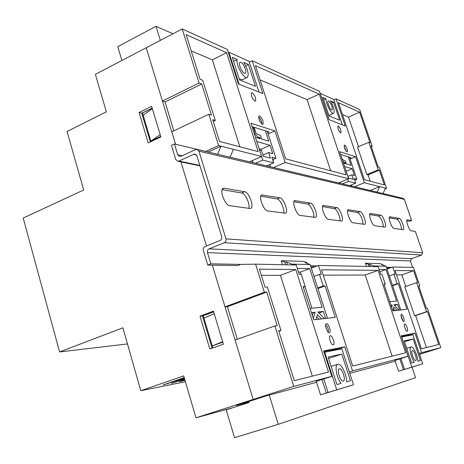 <?xml version="1.0" encoding="UTF-8"?>
<svg xmlns="http://www.w3.org/2000/svg" width="464" height="464" viewBox="0 0 464 464"><rect width="100%" height="100%" fill="white"/><g stroke="black" fill="none" stroke-linecap="round" stroke-linejoin="round"><path stroke-width="0.7" d="M127.467 343.928L59.589 351.95L23.2 218.051L83.688 189.991L67.054 131.509L106.372 111.847L95.393 74.35L146.235 47.757L175.572 144.252L171.784 131.782L208.829 114.266L218.59 145.551L220.992 146.16L217.581 154.257M232.835 407.705L195.982 417.82L183.703 375.898L140.772 390.705L122.885 327.804L59.589 351.95M212.118 348.174L202.472 315.961L213.626 311.808M150.353 141.914L141.764 113.228L152.175 108.124M173.843 130.807L165.022 101.831M237.307 339.254L227.395 306.687M223.393 344.184L209.809 348.992L199.996 316.158L213.428 311.158L223.393 344.184M195.982 417.82L253.158 399.44L212.321 265.124L225.005 306.843L264.347 292.198L255.594 264.155L240.659 264.405L237.707 265.553L207.773 265.048L210.859 263.819L240.659 264.405M206.503 245.99L180.943 161.907L206.503 245.99M151.635 106.331L160.869 136.944L148.202 142.929L139.101 112.485L151.635 106.331M316.564 382.255L253.158 399.44L235.097 340.037L274.879 325.96L293.735 386.402L253.158 399.44L265.327 396.175L236.333 405.484L248.953 402.056M140.772 390.705L185.403 381.71M184.846 379.796L179.481 381.721L184.968 380.219M184.527 378.717L171.402 383.334L184.666 379.187M184.202 377.597L163.079 384.987L184.353 378.114M202.472 315.961L199.996 316.158M141.764 113.228L139.101 112.485M167.736 383.299L167.864 383.745M175.966 381.675L176.088 382.11M183.953 380.103L184.075 380.521M338.302 126.022L337.954 126.028C337.606 128.342 338.482 130.616 340.593 132.849L340.936 132.837C341.289 130.541 340.414 128.267 338.302 126.022M344.7 145.07L344.375 145.081C344.01 147.442 344.885 149.727 347.008 151.948L347.316 151.931C347.693 149.594 346.817 147.303 344.7 145.07M252.196 92.777L251.523 92.812C250.908 95.683 252.022 98.438 254.869 101.088L255.519 101.053C256.145 98.206 255.038 95.451 252.196 92.777M259.654 115.983L259.034 116.029C258.378 118.964 259.486 121.742 262.351 124.369L262.955 124.323C263.622 121.417 262.525 118.639 259.654 115.983M401.459 314.192L401.383 314.209C400.003 314.511 402.566 321.912 403.918 321.511L403.982 321.494C404.504 318.727 403.668 316.291 401.459 314.192M404.736 323.953L404.672 323.971C403.28 324.261 405.855 331.748 407.201 331.302L407.253 331.29C408.645 330.994 406.087 323.553 404.736 323.953M326.424 323.681L326.267 323.721C324.214 324.261 327.282 333.291 329.336 332.74L329.463 332.705C331.516 332.16 328.489 323.188 326.424 323.681M330.304 335.762L330.182 335.797C328.094 336.319 331.18 345.489 333.233 344.862L333.332 344.833C335.42 344.311 332.375 335.199 330.304 335.762M215.29 120.495L212.727 119.718L219.507 141.421L258.152 151.618L226.6 52.722L186.145 34.632L200.1 79.298L202.704 80.272L215.29 120.495L213.266 121.44M239.847 146.786L212.373 59.827L191.238 50.936M280.987 330.478L278.667 330.774L294.251 380.66L328.489 372.087L295.771 269.526L259.417 269.161L265.019 287.1L267.392 287.03L280.987 330.478L278.812 331.238M312.301 376.142L280.447 275.314L261.36 275.378M427.518 311.593L426.491 311.727L416.602 282.675L417.664 282.64L413.598 270.703L395.038 270.518L421.434 348.812L438.718 344.479L427.518 311.593L415.622 315.59L426.433 347.559M405.78 286.468L401.865 274.891L413.598 270.703M401.865 274.891L396.517 274.908M416.602 282.675L404.788 286.816L414.561 315.735L415.622 315.59M379.384 170.23L378.218 169.876L368.828 142.291L370.023 142.738L359.623 112.195L338.476 102.741L364.408 179.661L384.389 184.939L379.384 170.23L368.045 174.87L370.185 181.186M358.51 146.67L348.51 117.09L359.623 112.195M368.828 142.291L357.564 147.071L366.844 174.534L368.045 174.87M348.51 117.09L342.455 114.544M253.437 127.09L254.707 131.057M269.741 164.529L270.466 166.785M351.428 184.904L351.828 186.105M385.091 189.005L386.558 188.419L364.339 182.746L355.581 156.745L339.636 151.635L348.702 178.756L285.163 162.539L274.932 130.912L250.943 123.233L261.574 156.519L220.992 146.16L208.168 152.024M386.558 188.419L379.39 167.382L378.224 167.023L371.026 145.87L372.209 146.299L359.704 109.597L336.075 98.861L345.21 125.976L328.912 119.567L319.47 91.315L252.248 60.767L262.862 93.589L238.403 83.967L227.389 49.474L182.207 28.942L199.085 83.033L201.712 83.99L211.422 115.072L208.829 114.266M255.444 65.615L285.633 158.874L346.179 174.853L319.215 94.128L255.444 65.615M230.063 157.221L233.409 149.333M230.074 157.192L370.173 190.46L379.651 186.656L377.157 192.142M383.026 193.534L385.485 188.146M151.032 141.595L142.465 113.013L152.209 108.24M165.056 101.947L162.435 101.03L199.085 83.033M212.843 347.919L203.197 315.735L213.637 311.849M227.406 306.727L225.005 306.843M205.714 151.409L218.59 145.551M182.207 28.942L146.235 47.757L162.435 101.03M293.735 386.402L331.795 376.368L315.972 381.437L316.28 381.356L320.549 394.864L326.296 393.06L321.999 379.506M349.322 371.931L352.553 370.898L344.764 346.823L323.663 350.917L331.795 376.368M352.553 370.898L408.036 356.271L394.835 360.476L398.628 371.258L403.425 369.756L399.811 358.892M419.224 353.452L421.602 352.698L415.025 333.181L401.215 335.861L408.036 356.271M421.602 352.698L440.8 347.635L427.338 308.125L426.312 308.247L418.725 285.969L419.775 285.928L413.47 267.421L392.724 266.991L395.177 274.265L393.93 274.265L397.109 283.719L392.492 285.354M255.594 264.155L296.223 264.99L299.228 274.41L301.298 274.404L305.179 286.543L303.125 286.607L313.728 319.812L335.24 317.376L325.073 285.934L323.205 285.986L319.458 274.381L321.332 274.375L318.449 265.454L378.09 266.684L380.631 274.288L381.982 274.282L385.259 284.084L383.919 284.125L392.857 310.868L406.969 309.273L398.35 283.684L397.109 283.719M227.551 306.675L266.73 292.1L264.347 292.198M266.73 292.1L277.228 325.687L274.879 325.96M378.079 270.35L321.54 269.781L352.692 366.026L405.611 352.773L378.079 270.35L365.214 275.019L323.28 275.164M371.299 146.682L372.209 146.299M418.824 286.259L419.775 285.928M389.325 275.918L393.93 274.265M323.205 285.986L317.712 287.993M313.983 276.411L319.458 274.381M384.053 284.513L385.259 284.084M303.323 287.228L305.179 286.543M338.517 182.944L348.702 178.756M285.163 162.539L273.609 167.527M387.022 269.05L392.724 266.991M311.315 268.128L318.449 265.454M440.8 347.635L419.537 354.392M395.27 361.143L349.781 373.346M249.342 62.188L252.248 60.767M333.894 99.847L336.075 98.861M330.658 170.758L307.104 99.673L260.06 79.883M307.104 99.673L319.215 94.128M392.103 356.155L365.214 275.019M212.373 59.827L226.6 52.722M280.447 275.314L295.771 269.526M249.539 161.814L261.574 156.519M364.339 182.746L354.508 186.743M268.122 133.974L274.932 130.912M267.682 132.605L269.056 131.991L252.033 126.649M323.843 351.474L337.363 349.032M337.432 349.253L344.764 346.823M317.886 288.55L325.073 285.934M350.088 159.048L355.581 156.745M349.792 158.166L350.941 157.679L340.564 154.425M401.366 336.307L409.144 334.95M409.196 335.089L415.025 333.181M392.614 285.708L398.35 283.684M203.928 318.171L214.171 313.618L222.639 341.69L212.251 345.941L222.795 342.194M165.19 101.883L201.712 83.99M143.144 115.275L152.325 108.617L160.173 134.635L150.864 141.039L160.701 136.381M378.218 169.876L366.844 174.534M426.491 311.727L414.561 315.735M402.943 320.821L401.012 315.352M412.374 350.622L412.345 350.633C410.42 350.987 413.911 361.288 415.692 360.511L415.709 360.511C417.629 360.145 414.178 349.92 412.374 350.622M400.763 309.975L386.083 266.249L374.059 265.982L374.268 266.609M409.323 335.484L409.097 334.799M389.777 301.646L396.61 301.072L386.025 269.526L379.013 269.433M396.946 310.404L393.837 306.936L393.17 310.834M398.802 310.196L394.046 304.761L397.654 304.419L399.562 310.109M390.92 305.057L392.225 304.935L391.767 307.591M417.89 361.236L420.43 360.505L413.192 338.975L404.248 340.872L411.661 363.034L414.311 362.268C411.005 357.785 408.807 347.298 411.069 346.944C413.146 345.889 417.849 355.76 417.89 361.236M383.084 265.153L382.928 264.7L381.762 264.666L386.083 266.249M412.937 334.77L422.721 363.851L411.794 367.146L401.714 336.992L412.937 334.77M398.628 371.258L422.721 363.851M397.654 304.419L394.661 305.451M391.019 305.353L392.225 304.935M374.059 265.982L369.611 264.341L370.336 266.527M411.794 367.146L404.585 369.402L400.96 358.527M404.585 369.402L403.425 369.756M366.456 266.446L365.383 263.216L368.346 264.306L369.611 264.341M369.077 266.498L368.346 264.306M382.928 264.7L380.068 263.651L365.383 263.216M379.796 271.776L386.025 269.526M404.556 341.788L413.192 338.975M394.887 310.636L393.472 309.065M328.228 332.218L328.39 330.281L327.868 328.147L326.929 326.175L325.647 324.846M339.37 368.805L339.3 368.822C336.4 369.448 340.559 382.197 343.308 381.077L343.337 381.066C346.237 380.434 342.142 367.795 339.37 368.805M327.456 318.258L310.161 264.544L291.926 264.138L292.169 264.909M337.572 349.688L337.299 348.841M310.068 308.351L322.184 307.33L309.708 268.557L297.308 268.401M321.674 318.913L317.364 314.685L315.932 319.563M324.487 318.594L317.921 311.976L323.391 311.46L325.647 318.466M311.425 312.591L315.149 312.237L313.293 318.443M346.521 381.826L350.395 380.712L341.811 354.096L328.147 356.99L336.974 384.586L341.046 383.409C336.562 377.992 334.358 364.919 337.751 364.257C340.976 362.703 347.026 374.877 346.521 381.826M307.04 263.361L306.814 262.653L305.057 262.607L310.161 264.544M341.869 348.835L353.464 384.76L336.736 389.812L324.73 352.228L341.869 348.835M320.549 394.864L353.464 384.76M323.391 311.46L318.971 313.014M312.33 315.439L313.078 312.974L315.149 312.237M312.185 314.975L312.481 314.946M291.926 264.138L286.642 262.114L287.5 264.811M336.736 389.812L328.089 392.521L323.773 378.937M324.145 352.425L324.73 352.228M328.089 392.521L326.296 393.06M301.113 274.404L300.365 272.066L298.48 272.061M311.918 308.195L305.016 286.601M282.46 264.706L281.196 260.71L284.71 262.061L286.642 262.114M285.575 264.77L284.71 262.061M306.814 262.653L303.439 261.371L281.196 260.71M300.365 272.066L309.708 268.557M328.611 358.446L341.811 354.096M337.751 364.257L332.125 366.084L331.267 366.751M319.168 319.197L316.738 316.819M244.447 73.266L245.398 73.237C247.26 72.198 243.606 63.266 240.926 62.309L239.94 62.338C238.078 63.382 241.796 72.401 244.447 73.266M265.414 130.848L268.737 141.172L261.713 139.113L260.501 135.331L257.885 134.543C255.867 133.458 254.284 130.941 253.129 126.991M233.56 61.265L237.179 59.479L232.296 57.316L239.523 79.907L255.461 86.321L248.408 64.455L243.757 62.391C247.869 69.403 249.087 74.385 247.411 77.331C244.499 80.255 235.55 64.716 237.179 59.479M245.7 65.778L248.408 64.455M239.105 84.245L228.874 52.212L249.052 61.3L258.987 92.063M228.346 52.473L228.874 52.212M253.419 130.981C255.229 134.554 257.015 136.683 258.784 137.361L260.095 137.744L260.408 138.73L255.426 137.269M260.89 154.373L262.752 160.103L273.685 162.818L271.892 157.226L275.947 158.276L267.305 131.44M273.047 160.822L273.441 160.648L272.954 160.527M272.687 159.697L275.947 158.276M266.638 165.874L273.685 162.818M255.571 163.247L262.752 160.103M253.06 162.649L252.399 160.556M254.075 127.287L255.844 132.814M258.895 138.284L260.095 137.744M259.521 150.087L261.534 150.626L263.355 156.316L270.442 158.137L268.644 152.528L262.949 155.04L261.11 149.292L259.092 148.747M273.081 159.529L273.441 160.648M268.644 152.528L272.745 153.63L270.071 145.319L256.789 141.537M261.667 123.958L261.754 123.412C261.51 120.884 260.548 118.848 258.86 117.299L258.628 117.172M239.209 78.915L242.324 79.779L246.981 77.534M261.11 149.292L270.071 145.319M331.661 109.962L332.16 109.962C332.613 106.975 331.441 103.971 328.64 100.943L328.123 100.943C326.731 101.535 329.811 109.394 331.661 109.962M348.209 156.82L351.057 165.306L346.364 163.931L345.326 160.834L343.592 160.312L342.014 158.763M323.652 99.934L326.053 98.844L322.805 97.405L329.005 115.936L339.636 120.217L333.57 102.173L330.443 100.787C333.755 106.848 334.828 111.035 333.657 113.349C331.708 115.124 325.421 103.176 326.053 98.844M331.69 103.02L333.57 102.173M329.051 119.619L320.27 93.363L333.755 99.429L342.304 124.833M342.942 161.536L345.233 162.876L345.5 163.682L343.459 163.079M349.717 185.606L355.708 183.164L354.171 178.576L356.88 179.284L349.473 157.215M354.705 180.171L356.88 179.284M342.362 183.86L348.447 181.36L355.708 183.164M347.716 179.162L348.447 181.36M340.228 183.35L339.903 182.375M344.213 163.299L345.233 162.876M346.95 173.519L348.58 178.188L353.29 179.4L351.753 174.806L354.484 175.537L352.199 168.716L344.619 166.553M346.248 151.328L344.126 146.247M328.819 115.385L333.471 113.431M346.179 171.21L352.199 168.716M347.971 176.366L351.753 174.806M269.224 394.951L278.249 424.334L234.54 437.68L226.223 409.828L249.087 402.497L248.779 401.488M278.249 424.334L415.541 377.65L412.049 367.198M172.991 33.762L156.003 26.32L117.752 46.649L121.887 60.494M160.324 40.391L156.003 26.32M412.606 267.397L410.425 260.994L411.493 258.709L421.614 255.043L422.692 252.741L415.367 231.408L411.237 230.84C409.329 230.857 405.437 220.272 407.183 219.803L411.62 220.493L404.382 199.416L403.048 198.29L197.374 149.46M210.859 263.819L207.46 252.642C207.095 250.891 207.634 249.632 209.078 248.855L224.309 242.695C225.777 241.906 226.322 240.63 225.951 238.867L198.94 151.16L196.962 149.362L195.669 149.559L180.914 156.316L179.69 156.513L177.712 154.721L174.447 143.979L171.483 145.365L175.752 159.448L177.753 161.246L178.953 161.049L193.679 154.332L194.944 154.135L196.945 155.945L221.746 236.64C222.117 238.397 221.566 239.673 220.104 240.456L204.943 246.622C203.505 247.399 202.965 248.658 203.331 250.403L207.773 265.048M174.447 143.979L208.156 151.989M383.032 193.517L387.84 194.677M222.146 189.677L241.698 192.972C245.247 193.244 250.386 204.392 248.785 208.319M260.78 196.191L277.17 198.952C280.204 199.16 284.913 209.484 283.661 213.156M293.857 201.765L307.76 204.108C310.381 204.27 314.725 213.881 313.739 217.326M389.244 217.848L397.051 219.165C399.545 221.253 401.064 224.698 401.609 229.506M369.628 214.542L378.554 216.044C381.292 218.271 382.91 221.914 383.397 226.977M347.548 210.818L357.814 212.547C360.847 214.931 362.57 218.793 362.987 224.153M322.503 206.596L334.399 208.603C336.684 208.719 340.721 217.715 339.95 220.957M406.789 220.806L409.567 221.276L411.62 220.493M310.886 266.8L314.685 266.864M386.698 268.088L389.545 268.14M310.555 265.768L317.26 265.901M386.413 267.247L391.72 267.351M244.615 191.731C248.89 192.079 254.405 206.729 250.85 208.295L249.876 208.469L229.674 205.668C225.127 205.5 219.234 190.223 223.027 188.436L224.257 188.227L244.615 191.731L241.698 192.972M279.92 197.809C283.632 198.087 288.782 211.932 285.644 213.202L267.641 210.934C263.703 210.813 258.245 196.388 261.586 194.961L279.92 197.809L277.17 198.952M310.352 203.052C313.6 203.273 318.437 216.375 315.653 217.413L300.156 215.441C296.722 215.36 291.624 201.724 294.588 200.57L310.352 203.052L307.76 204.108M399.173 218.347C401.209 218.434 405.13 229.152 403.309 229.668L393.977 228.445C391.848 228.45 387.776 217.361 389.696 216.81L399.173 218.347L397.051 219.165M380.776 215.18C383.044 215.29 387.156 226.525 385.149 227.134L374.674 225.771C372.302 225.759 368.016 214.119 370.139 213.463L380.776 215.18L378.554 216.044M364.402 224.344L352.947 222.761C350.285 222.732 345.761 210.482 348.122 209.699L360.151 211.63C362.691 211.764 367.012 223.567 364.785 224.292L364.402 224.344M336.858 207.617C339.718 207.791 344.288 220.214 341.8 221.079L328.321 219.344C325.305 219.292 320.514 206.381 323.153 205.436L336.858 207.617L334.399 208.603M257.584 137.901L258.784 137.361M343.435 163.003L344.363 162.615M178.953 161.049L199.845 165.399M193.679 154.332L196.405 154.953M207.46 252.642L410.425 260.994M209.078 248.855L411.493 258.709M224.309 242.695L421.614 255.043M225.951 238.867L422.692 252.741M198.94 151.16L404.382 199.416M177.712 154.721L182.236 155.713M323.733 205.355L322.84 205.714M348.586 209.635L347.861 209.925M360.151 211.63L357.814 212.547M370.521 213.417L369.918 213.649M390.009 216.769L389.505 216.966M407.45 219.774L407.021 219.936M295.319 200.465L294.211 200.918M262.525 194.816L261.133 195.402M224.257 188.227L222.471 188.999M406.748 348.336L411.069 346.944M329.469 115.211L329.185 116.012M177.753 161.246L199.99 165.857M194.944 154.135L195.35 154.228M250.85 208.295L250.514 208.44"/></g></svg>
